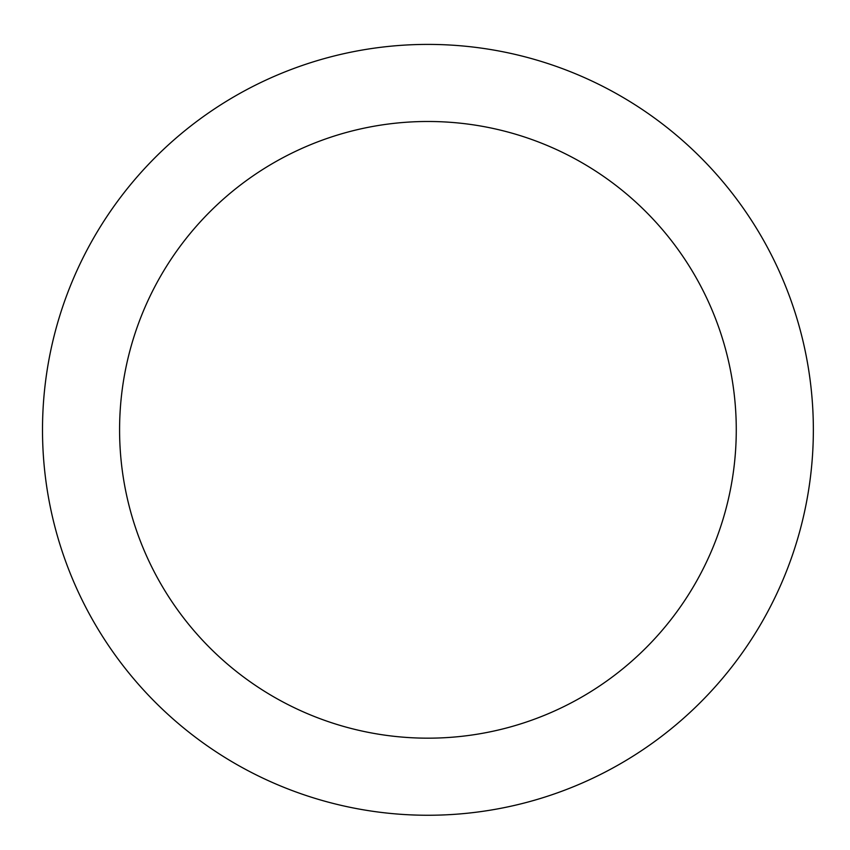<?xml version="1.0" encoding="UTF-8"?>
<svg xmlns="http://www.w3.org/2000/svg" width="850" height="850" viewBox="0 0 850 850"><rect width="100%" height="100%" fill="white"/><g stroke="black" fill="none" stroke-linecap="round" stroke-linejoin="round"><path stroke-width="1.27" d="M42.5 429.834A385.433 385.433 0 0 1 427.933 44.402A385.433 385.433 0 0 1 813.354 429.834A385.433 385.433 0 0 1 427.933 815.256A385.433 385.433 0 0 1 42.5 429.834M736.27 429.834A308.337 308.337 0 0 0 427.933 121.486A308.337 308.337 0 0 0 119.584 429.834A308.337 308.337 0 0 0 427.933 738.172A308.337 308.337 0 0 0 736.27 429.834"/></g></svg>
